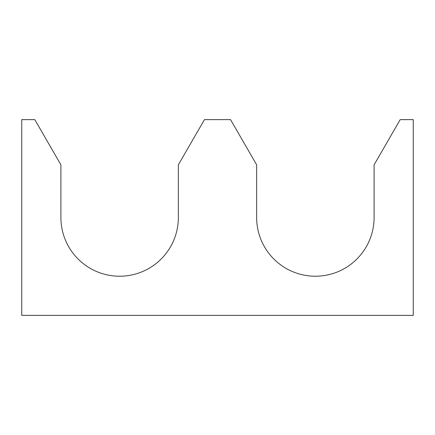 <?xml version="1.0" encoding="UTF-8"?>
<svg xmlns="http://www.w3.org/2000/svg" width="435" height="435" viewBox="0 0 435 435"><rect width="100%" height="100%" fill="white"/><g stroke="black" fill="none" stroke-linecap="round" stroke-linejoin="round"><path stroke-width="0.33" stroke-dasharray="2.17 1.63" d="M413.25 315.375L21.75 315.375L21.75 119.625L34.8 119.625L60.9 164.832L60.9 217.5A58.725 58.725 0 0 0 119.625 276.225A58.725 58.725 0 0 0 178.35 217.5L178.35 164.832L204.45 119.625L230.55 119.625L256.65 164.832L256.65 217.5A58.725 58.725 0 0 0 315.375 276.225A58.725 58.725 0 0 0 374.1 217.5L374.1 164.832L400.2 119.625L413.25 119.625L413.25 315.375"/><path stroke-width="0.65" d="M413.25 315.375L21.75 315.375L21.75 119.625L34.8 119.625L60.9 164.832L60.9 217.5A58.725 58.725 0 0 0 119.625 276.225A58.725 58.725 0 0 0 178.35 217.5L178.35 164.832L204.45 119.625L230.55 119.625L256.65 164.832L256.65 217.5A58.725 58.725 0 0 0 315.375 276.225A58.725 58.725 0 0 0 374.1 217.5L374.1 164.832L400.2 119.625L413.25 119.625L413.25 315.375"/></g></svg>
